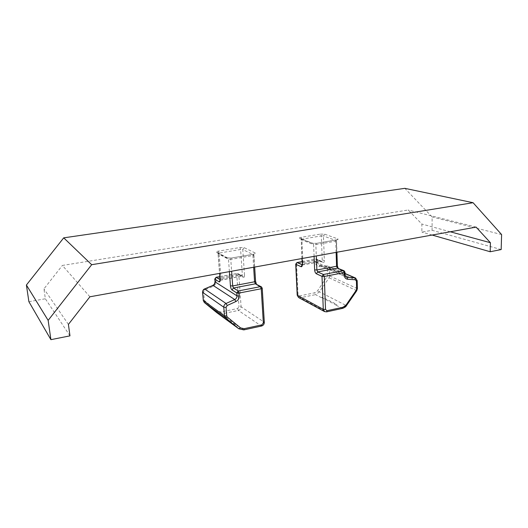 <?xml version="1.0" encoding="UTF-8"?>
<svg xmlns="http://www.w3.org/2000/svg" width="528" height="528" viewBox="0 0 528 528"><rect width="100%" height="100%" fill="white"/><g stroke="black" fill="none" stroke-linecap="round" stroke-linejoin="round"><path stroke-width="0.4" stroke-dasharray="2.64 1.98" d="M89.899 296.789L62.383 265.439L408.21 210.005L421.865 224.05L421.872 232.096L432.076 230.287L432.109 216.942L404.831 188.338M476.124 227.113L408.21 210.005M28.895 301.686L45.355 298.769L43.936 288.875L62.383 265.439M69.967 335.848L45.355 298.769M68.409 324.41L43.936 288.875M450.259 231.779L421.865 224.05M432.142 235.046L421.872 232.096M501.171 249.553L432.076 230.287M501.6 234.564L432.109 216.942M336.89 304.511L335.61 304.953L336.89 304.511L322.72 297.284L321.473 297.706L322.72 297.284M236.65 326.02L238.121 325.882L236.65 326.02L225.06 317.585L226.492 317.46L221.575 313.903L238.385 310.457C240.141 309.91 241.039 308.708 241.091 306.841L238.861 274.778L243.388 277.358L242.761 276.25L237.27 273.497L219.82 276.685M225.06 317.585L226.492 317.46M320.47 234.095L324.76 234.201L323.453 235.963L336.323 240.649L337.135 265.637C337.293 267.557 337.88 268.825 338.884 269.438L344.764 271.953L344.843 274.672L317.711 262.904L317.605 260.33L322.925 262.607C323.849 262.825 324.331 262.046 324.357 260.264L323.453 235.963L321.301 235.91L322.225 260.185L302.999 263.723L301.884 239.171L321.301 235.91L320.47 234.095L301.066 237.329C299.455 237.653 299.013 238.003 299.746 238.385L312.094 243.223L316.582 243.349L336.527 239.917L335.749 241.197L315.843 244.642L316.298 255.948M324.76 234.201L337.669 238.834C338.514 239.224 338.131 239.587 336.527 239.917M229.403 271.623L228.499 259.281L218.163 253.684L217.47 252.503L216.473 252.318C215.912 251.876 216.533 251.48 218.348 251.13L239.837 247.546L244.187 247.678L242.781 249.539L253.75 254.918L255.413 281.101C255.625 283.114 256.159 284.46 257.03 285.146L262.066 288.017L264.152 322.093L241.091 306.841L238.999 306.722L237.646 308.524L220.856 311.949L217.47 311.164L204.785 300.815L204.283 299.838L203.617 291.779L204.666 290.037L212.863 286.427C214.988 285.325 216.031 283.595 215.998 281.233L215.787 278.52L236.749 274.679L238.999 306.722M216.473 252.318L226.769 257.875L231.323 258.047L253.506 254.219C255.314 253.856 255.875 253.447 255.202 252.998L244.187 247.678M220.018 279.299L221.06 278.784L219.094 253.084L240.603 249.467L242.339 274.87L221.06 278.784L220.559 279.985L241.996 276.104L220.156 280.302M253.651 267.247L252.905 255.532L230.776 259.36L231.627 271.22M336.118 252.371L335.749 241.197L336.547 240.834L337.669 238.834M314.087 256.344L313.606 244.576L301.231 239.705L302.089 258.509M226.769 257.875L231.132 258.014L230.776 259.36L228.499 259.281L227.792 258.067L217.47 252.503L218.163 253.684L219.674 273.379M219.813 276.613L237.079 273.464L236.749 274.679L238.861 274.778L238.234 273.676L237.079 273.464L238.234 273.676L241.996 276.104L242.339 274.87L244.497 274.969C244.543 276.83 244.174 277.629 243.388 277.358M244.497 274.969L242.781 249.539L240.603 249.467L239.837 247.546M321.473 297.706L315.487 294.631L319.275 292.01L328.97 278.058L329.604 275.939L329.333 268.402L328 266.152L319.876 265.386L319.057 265.162L317.711 262.904L315.625 262.825C315.85 265.01 316.932 266.251 318.872 266.548L326.198 267.095L327.261 268.316L327.538 275.854L317.533 290.849L314.688 292.809L299.449 295.918L298.03 294.736L296.551 263.729L315.52 260.258L315.625 262.825M355.37 277.952L356.928 280.401L357.126 288.387L356.446 290.638L346.19 305.521L317.533 290.849M346.487 305.613L342.203 308.339L335.61 304.953M302.141 264.818L321.512 261.36L316.206 259.096L302.056 261.683M298.729 297.587L300.234 297.759L315.487 294.631L314.688 292.809M342.527 308.385L326.238 311.817L300.234 297.759L299.449 295.918M326.238 311.817L324.482 311.546M356.756 290.71L327.221 276.91M357.377 288.638L329.604 275.939L327.538 275.854M357.179 280.645L329.333 268.402L327.261 268.316M345.041 273.636L327.215 265.94L326.198 267.095M345.767 276.718L319.876 265.386L318.872 266.548M345.081 274.903L346.229 277.061L319.057 265.162L328 266.152L345.041 273.497M321.763 297.647L335.907 304.894M264.31 322.318L264.152 322.093C264.086 324.073 263.122 325.367 261.274 325.961L238.385 310.457L237.646 308.524M220.037 279.662L220.559 279.985L220.018 280.19M261.551 326.027L243.56 329.822L238.121 325.882M243.824 329.888L238.841 328.792M217.45 313.157L221.575 313.903L220.856 311.949M226.162 317.533L237.785 325.954M345.002 272.177L344.051 270.745M338.164 268.237L338.884 269.438M301.91 258.542L301.231 239.705L300.465 238.471L312.827 243.316L313.606 244.576L315.843 244.642L316.351 243.329L312.094 243.223M316.582 243.349L337.049 239.719L336.547 240.834L336.917 252.226M301.066 237.329L301.884 239.171L301.046 239.54L300.465 238.471L299.746 238.385M298.03 294.736L297.211 295.192M302.161 264.132L302.999 263.723L302.557 264.931L302.115 264.957M296.974 262.541L296.551 263.729L295.72 264.139M302.049 261.611L315.975 259.076L316.919 259.189L315.975 259.076L315.52 260.258L317.605 260.33L316.919 259.189L321.512 261.36L322.225 260.185L324.357 260.264M302.346 264.99L321.757 261.386L322.925 262.607M262.231 288.215L261.301 286.79M256.397 283.998L257.03 285.146M254.668 267.069L253.902 255.077L254.364 253.928L253.301 254.192L252.905 255.532L253.902 255.077L255.202 252.998M217.028 312.847L217.47 311.164M204.785 300.815L204.31 302.491M231.323 258.047L253.506 254.219M204.283 299.838L203.227 300.399M203.617 291.779L202.554 292.321M204.666 290.037L204.58 288.941M218.348 251.13L219.094 253.084L218.044 253.546L219.569 273.398M212.863 286.427L212.791 285.331M215.998 281.233L214.969 281.741M216.084 277.292L215.787 278.52L214.757 279.028"/><path stroke-width="0.79" d="M490.406 242.715L490.189 251.75L501.171 249.553L501.6 234.564L473.081 202.712L91.687 264.7L48.147 320.371L50.912 339.662L69.967 335.848L68.409 324.41L89.899 296.789L476.124 227.113L490.406 242.715L450.259 231.779M48.147 320.371L26.4 285.021L28.895 301.686L50.912 339.662M490.189 251.75L432.142 235.046M473.081 202.712L404.831 188.338L63.716 237.844L26.4 285.021M91.687 264.7L63.716 237.844M231.627 271.22L232.69 285.938L254.575 281.787L253.651 267.247M316.298 255.948L316.866 269.986L336.574 266.251L336.118 252.371M302.115 264.957L301.006 266.673L295.898 264.317L297.383 295.396L298.729 297.587M326.238 311.817L324.482 311.546L323.281 309.335L297.211 295.192L295.72 264.139L297.198 262.568L302.141 264.818M325.519 309.467L326.997 310.708L342.995 307.237L345.992 305.118L356.275 290.195L356.618 289.067L356.42 281.054L355.318 279.761L347.648 279.253C345.622 278.956 344.507 277.649 344.296 275.319L344.21 272.587L324.278 276.467L325.519 309.467L323.281 309.335L322.014 276.368L316.358 273.761L317.724 271.92L323.4 274.501L343.312 270.653L337.445 268.151L317.724 271.92L316.866 269.986L314.642 269.894C314.813 271.834 315.388 273.128 316.358 273.761M314.642 269.894L314.087 256.344M302.089 258.509L302.353 264.31L301.91 258.542M301.006 266.673C301.897 266.904 302.346 266.119 302.353 264.31M219.674 273.379L220.136 279.451C220.209 281.338 219.879 282.137 219.14 281.86L214.87 279.173L215.087 281.893C215.107 283.477 214.408 284.632 212.989 285.364L204.765 288.981C203.333 289.727 202.633 290.888 202.66 292.472L203.333 300.557L204.336 302.518L217.45 313.157M240.577 327.908L244.141 328.7L261.895 324.845L263.34 322.905L261.235 288.737L239.065 293.053L239.263 295.951C239.283 298.478 238.161 300.34 235.91 301.534L227.205 305.488L226.076 307.362L226.723 315.968L227.245 317.005L240.577 327.908L238.808 328.766L217.054 312.866L238.841 328.792L225.482 317.896L224.44 315.823L223.786 307.223C223.766 305.534 224.519 304.286 226.037 303.481L234.736 299.548C236.234 298.749 236.98 297.508 236.973 295.825L215.087 281.893L214.757 279.028L216.269 277.332L220.037 279.662M239.263 295.951L236.973 295.825L236.768 292.934L232.01 289.945L233.482 287.998L238.253 290.954L260.41 286.671L255.387 283.813L233.482 287.998L232.69 285.938L230.439 285.826C230.663 287.866 231.185 289.238 232.01 289.945M230.439 285.826L229.403 271.623M302.056 261.683L296.974 262.541L295.72 264.139M344.296 275.319L345.081 274.903L346.229 277.061L347.081 277.292L354.737 277.814L345.041 273.636M355.318 279.761L354.737 277.814L355.555 278.032L357.179 280.645L357.377 288.638L356.618 289.067M347.648 279.253L347.081 277.292L345.767 276.718M219.82 276.685L216.084 277.292L214.757 279.028M235.91 301.534L234.736 299.548L212.989 285.364L204.58 288.941L226.037 303.481L227.205 305.488M226.076 307.362L223.786 307.223L202.554 292.321L203.333 300.557L224.44 315.823L226.723 315.968M227.245 317.005L225.482 317.896L204.336 302.518L217.028 312.847M356.275 290.195L356.756 290.71L346.487 305.613L345.992 305.118M346.487 305.613C346.038 306.623 344.718 307.547 342.527 308.385L342.995 307.237M356.42 281.054L357.179 280.645M342.527 308.385L326.555 311.863L326.997 310.708M322.014 276.368L324.278 276.467L323.4 274.501L322.014 276.368M344.21 272.587L345.002 272.177L344.051 270.745L343.312 270.653L344.21 272.587M338.164 268.237L337.359 265.848L336.574 266.251L337.445 268.151L344.051 270.745M244.141 328.7L243.824 329.888L261.551 326.027C263.347 325.459 264.264 324.218 264.31 322.318L262.231 288.215L261.419 286.856L260.41 286.671L261.235 288.737L262.231 288.215M261.895 324.845L261.551 326.027M263.34 322.905L264.31 322.318M256.397 283.998L255.565 281.285L254.575 281.787L255.387 283.813L261.301 286.79M239.065 293.053L238.253 290.954L236.768 292.934L239.065 293.053M204.31 302.491L203.227 300.399M220.136 279.451L220.156 280.302M219.14 281.86L220.018 280.19M324.482 311.546L298.551 297.495L297.211 295.192M355.37 277.952L345.041 273.497M356.756 290.71L357.377 288.638M345.081 274.903L345.002 272.177M337.359 265.848L336.917 252.226M302.161 264.132L302.049 265.201L302.346 264.99M302.049 261.611L296.974 262.541M238.841 328.792L243.824 329.888M254.668 267.069L255.565 281.285M202.554 292.321C202.726 290.466 203.399 289.344 204.58 288.941M212.791 285.331C214.117 284.783 214.837 283.589 214.969 281.741M219.569 273.398L220.018 279.299M219.813 276.613L216.084 277.292"/></g></svg>
